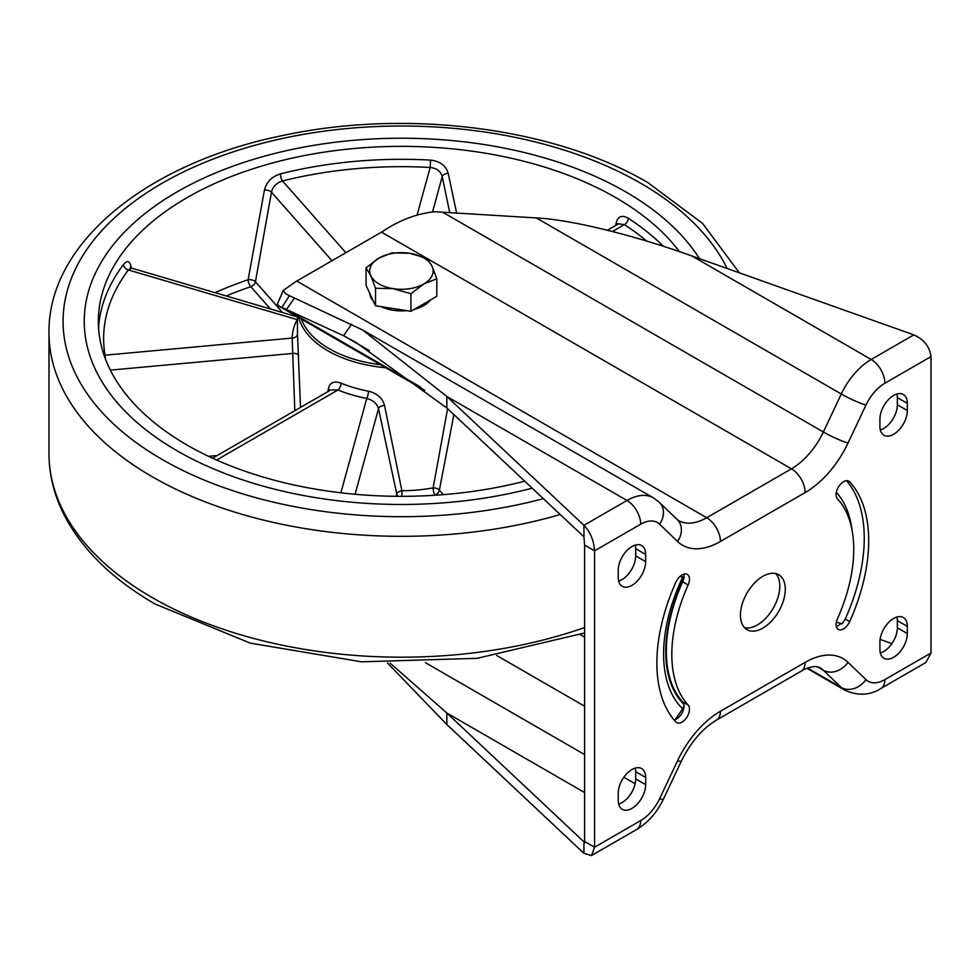<?xml version="1.0" encoding="UTF-8"?>
<svg xmlns="http://www.w3.org/2000/svg" width="980" height="980" viewBox="0 0 980 980"><rect width="100%" height="100%" fill="white"/><g stroke="black" fill="none" stroke-linecap="round" stroke-linejoin="round"><path stroke-width="1.47" d="M785.286 589.274A31.715 18.314 120 0 0 778.72 574.746A31.715 18.314 120 0 0 754.282 583.247A31.715 18.314 120 0 0 740.439 615.171A31.715 18.314 120 0 0 747.005 629.687A31.715 18.314 120 0 0 771.444 621.185A31.715 18.314 120 0 0 785.286 589.274M744.506 627.69A31.715 18.314 120 0 0 767.732 616.053A31.715 18.314 120 0 0 779.811 586.101A31.715 18.314 120 0 0 775.744 573.582M846.512 480.69A149.781 86.473 -60 0 1 864.25 538.192A149.781 86.473 -60 0 1 845.25 619.042L842.077 623.856L836.344 622.178M683.807 704.204A129.47 74.75 -60 0 1 665.751 651.602A129.47 74.75 -60 0 1 683.807 578.151A10.572 6.101 -60 0 1 682.656 581.826A128.637 74.272 120 0 0 666.339 651.259A128.637 74.272 120 0 0 682.656 701.864A10.572 6.101 -60 0 1 683.807 704.204L684.138 705.061A7.754 6.272 133.7 0 1 682.668 708.797L674.595 720.545M683.807 578.151L684.138 577.379A7.754 0.882 -154.6 0 1 682.668 577.183L680.034 576.412M675.869 721.978A149.781 86.473 -60 0 1 656.87 663.056A149.781 86.473 -60 0 1 675.869 582.206A10.572 6.101 -60 0 1 687.286 574.439A10.572 6.101 -60 0 1 688.132 584.987A128.637 74.272 120 0 0 671.827 654.432A128.637 74.272 120 0 0 688.132 705.024A10.572 6.101 -60 0 1 686.796 717.348A10.572 6.101 -60 0 1 676.715 722.664A10.572 6.101 -60 0 1 675.869 721.978M836.087 624.542A10.572 6.101 120 0 0 838.28 629.38A10.572 6.101 120 0 0 849.697 621.614A149.781 86.473 120 0 0 849.697 481.841A10.572 6.101 120 0 0 848.852 481.168A10.572 6.101 120 0 0 840.705 483.998A10.572 6.101 120 0 0 836.087 494.63A10.572 6.101 120 0 0 837.435 498.796A128.637 74.272 -60 0 1 837.435 618.833A10.572 6.101 120 0 0 836.087 624.542M836.308 626.465A10.572 6.101 120 0 0 840.84 623.501M896.945 617.008A19.38 11.197 -60 0 1 897.361 620.622L897.361 627.812A19.38 11.197 -60 0 1 880.322 652.999M880.322 429.987A19.38 11.197 120 0 0 897.361 404.789L897.361 397.598A19.38 11.197 120 0 0 896.945 393.997M583.945 536.82L583.945 525.317C590.364 532.018 593.904 540.519 594.566 550.834L594.566 847.222L640.675 820.603A33.479 19.331 120 0 0 659.614 798.737L677.56 760.75A75.779 43.745 -60 0 1 720.423 711.26L805.156 662.345A75.779 43.745 -60 0 1 848.019 662.345L865.952 679.606A33.479 19.331 120 0 0 884.891 679.606A19.38 11.197 -120 0 1 880.885 688.487L925.831 662.529L931 652.986L931 356.598C929.677 346.675 923.944 339.423 913.813 334.866L691.966 256C633.607 234.992 570.372 219.52 536.317 217.94L434.826 211.729C416.88 213.554 399.522 220.12 382.739 231.403A56.387 32.56 -60 0 1 381.502 232.138L296.769 281.064A56.387 32.56 -60 0 1 295.519 281.762L283.269 290.447L277.328 304.18L278.467 305.846L343.588 335.711L355.581 342.192L446.856 407.999L583.945 536.82L584.607 545.076L584.607 841.477C584.619 843.792 584.399 843.915 583.945 841.845L583.945 853.36L446.856 724.539L387.468 662.982M618.649 804.066A19.38 11.197 120 0 0 635.689 778.88L635.689 771.689A19.38 11.197 120 0 0 635.273 768.087M635.273 545.064A19.38 11.197 -60 0 1 635.689 548.678L635.689 555.868A19.38 11.197 -60 0 1 618.649 581.054M683.783 574.182A10.572 6.101 -60 0 1 683.93 577.269L684.138 577.379M680.279 576.191L683.93 577.269M907.321 633.57A19.38 11.197 -60 0 1 898.868 653.072A19.38 11.197 -60 0 1 883.923 658.266A19.38 11.197 -60 0 1 879.918 649.397L879.918 642.194A19.38 11.197 -60 0 1 888.37 622.692A19.38 11.197 -60 0 1 903.315 617.498A19.38 11.197 -60 0 1 907.321 626.367L907.321 633.57L897.361 627.812M879.918 419.183L879.918 426.374A19.38 11.197 120 0 0 883.923 435.255A19.38 11.197 120 0 0 898.868 430.061A19.38 11.197 120 0 0 907.321 410.547L907.321 403.356A19.38 11.197 120 0 0 903.315 394.487A19.38 11.197 120 0 0 888.37 399.681A19.38 11.197 120 0 0 879.918 419.183M645.661 784.637L645.661 777.446A19.38 11.197 120 0 0 641.643 768.565A19.38 11.197 120 0 0 626.71 773.759A19.38 11.197 120 0 0 618.245 793.273L618.245 800.464A19.38 11.197 120 0 0 622.263 809.333A19.38 11.197 120 0 0 637.196 804.151A19.38 11.197 120 0 0 645.661 784.637L635.689 778.88M618.245 570.25A19.38 11.197 -60 0 1 626.71 550.748A19.38 11.197 -60 0 1 641.643 545.554A19.38 11.197 -60 0 1 645.661 554.435L645.661 561.626A19.38 11.197 -60 0 1 637.196 581.128A19.38 11.197 -60 0 1 622.263 586.322A19.38 11.197 -60 0 1 618.245 577.453L618.245 570.25M283.269 290.447L285.511 293.632L289.394 295.666L362.625 329.978L446.856 396.484L583.945 525.317L626.967 500.474L446.856 396.484L446.856 407.999M420.714 387.149L286.405 309.607L294.38 298.104M369.399 350.62L343.588 335.711L351.563 324.209M584.607 841.477L583.945 841.845C584.399 843.915 584.619 843.792 584.607 841.477L594.566 847.222L591.516 855.54L583.945 853.36M583.945 841.845L446.856 713.024L446.856 724.539M584.607 792.551L446.856 713.024L390.016 663.043M880.114 639.413L891.898 643.603M683.991 705.87A10.572 6.101 -60 0 1 675.257 719.577M177.147 450.837A317.189 183.125 180 0 1 84.243 321.342A317.189 183.125 180 0 1 280.047 152.157A317.189 183.125 180 0 1 625.718 191.86A317.189 183.125 180 0 1 699.463 258.659A317.189 183.125 180 0 0 625.718 191.86A317.189 183.125 180 0 0 280.047 152.157A317.189 183.125 180 0 0 84.243 321.342A317.189 183.125 180 0 0 177.147 450.837A317.189 183.125 180 0 0 532.189 488.187A317.189 183.125 180 0 1 177.147 450.837M301.411 319.088A102.202 59.008 0 0 0 329.158 348.684A102.202 59.008 0 0 0 380.424 364.707M385.655 367.721A103.966 60.025 180 0 1 327.92 350.84A103.966 60.025 180 0 1 298.667 317.508M449.771 212.77L442.225 176.584C440.657 171.218 436.627 168.18 430.147 167.47A297.81 171.941 0 0 0 282.534 180.969C276.532 182.831 272.844 186.568 271.46 192.203L255.437 281.762A5.292 2.622 10 0 0 254.482 280.978A5.292 2.622 10 0 0 248.124 279.741L264.429 190.096C266.511 182.011 271.84 176.596 280.415 173.864A303.089 174.991 180 0 1 430.649 160.12C439.996 161.21 445.851 165.596 448.191 173.289L456.643 213.187M282.62 312.559L255.437 281.762A5.292 3.847 -41.4 0 1 250.794 286.699A5.292 2.181 71.3 0 1 248.124 279.741A303.089 174.991 180 0 0 215.086 292.689M327.92 391.792L328.374 388.889C329.66 382.531 333.886 380.62 341.065 383.168A103.966 60.025 0 0 0 368.443 391.216C377.116 393.335 382.47 398.064 384.527 405.414L401.886 490.723A103.966 60.025 0 0 0 433.123 487.869A5.292 2.768 -168.7 0 1 438.428 489.314A5.292 2.768 -168.7 0 1 439.371 490.159A5.292 3.847 -41.4 0 1 434.74 495.084A109.258 63.075 180 0 1 433.136 495.378M447.615 408.709L433.123 487.869A5.292 1.311 -100.5 0 0 434.74 495.084L434.899 495.268M297.467 316.932L131.467 268.079L128.392 269.966A5.292 3.957 37 0 1 123.554 264.429C127.412 259.97 129.924 260.864 131.075 267.087L131.173 267.981M524.753 481.192A303.089 174.991 180 0 1 187.119 445.079A303.089 174.991 180 0 1 98.343 321.342A303.089 174.991 180 0 1 285.45 159.679A303.089 174.991 180 0 1 615.746 197.605A303.089 174.991 180 0 1 679.434 251.627M615.746 225.498L616.224 222.717C617.964 216.237 621.994 214.755 628.327 218.271A5.292 3.234 -56.9 0 1 624.37 224.616L618.552 223.795L607.404 230.227M297.467 334.315L297.467 316.81M297.467 333.764L300.529 407.423M453.899 414.613L439.371 490.159L443.34 494.655M398.052 496.321A5.292 4.263 15.3 0 1 396.777 494.055L378.525 408.697C376.859 403.478 372.939 400.048 366.765 398.431A109.258 63.075 180 0 1 337.99 389.966L330.873 389.905L212.55 458.199M294.809 410.718L292.187 338.063A109.258 63.075 180 0 1 297.234 319.651L128.392 269.966A297.81 171.941 0 0 0 105.019 355.189L105.472 359.072M297.467 333.935A5.292 4.312 0.9 0 1 292.187 338.063L105.019 355.189A5.292 4.3 -9.5 0 1 104.052 355.164M341.065 383.168A5.292 2.511 -67.6 0 1 337.99 389.966L216.605 460.037M368.443 391.216A5.292 1.372 -79.1 0 1 366.765 398.431L340.893 492.805M401.898 496.333L401.886 490.723A5.292 3.014 -12.3 0 0 396.777 494.055L396.153 496.309M417.186 214.657L430.147 167.47L430.649 160.12M345.866 252.718L282.534 180.969A5.292 1.727 75.9 0 1 280.415 173.864M430.416 300.003A31.715 18.314 180 0 1 414.32 309.3M406.749 310.623A31.715 18.314 180 0 1 393.225 310.256A31.715 18.314 180 0 1 381.196 306.667M373.343 301.081A31.715 18.314 180 0 1 369.742 293.314M436.81 278.773L436.81 296.315L410.914 311.273L375.536 305.797L366.055 285.376L366.055 267.822L370.795 275.723A31.715 18.314 180 0 1 379.003 258.034A31.715 18.314 180 0 1 409.64 253.293A31.715 18.314 180 0 1 432.07 266.254A31.715 18.314 180 0 1 423.862 283.93L436.81 278.773L432.07 266.254L427.329 258.353L409.64 253.293L391.951 252.877L379.003 258.034L366.055 267.822M393.225 288.671A31.715 18.314 180 0 1 370.795 275.723L375.536 288.255L393.225 288.671A31.715 18.314 0 0 0 423.862 283.93L410.914 293.731L393.225 288.671M375.536 305.797L375.536 288.255M410.914 311.273L410.914 293.731M836.332 492.315A133.929 77.322 -60 0 1 852.22 531.148M682.668 577.183A133.929 77.322 120 0 0 663.595 653.991A133.929 77.322 120 0 0 682.668 708.797M682.656 581.826L688.132 584.987M845.25 619.042L849.697 621.614M884.891 679.606L931 652.986M931 356.598L884.891 383.217A33.479 19.331 120 0 0 865.952 405.083L848.019 443.07A75.779 43.745 -60 0 1 805.156 492.56L720.423 541.475A75.779 43.745 -60 0 1 677.56 541.475L659.614 524.214A33.479 19.331 120 0 0 640.675 524.214L594.566 550.834L584.607 545.076M281.811 307.512L289.394 295.666M677.56 541.475A19.38 15.668 -46.1 0 0 677.29 519.596L678.515 520.527A56.387 32.56 120 0 0 706.715 517.734L296.769 281.064M640.675 524.214A19.38 11.197 -120 0 0 626.967 500.474A52.871 30.527 -60 0 1 653.403 497.852L362.625 329.978M720.423 541.475A19.38 11.197 -120 0 0 706.715 517.734L791.448 468.82A56.387 32.56 120 0 0 823.347 431.984L442.935 212.366M805.156 492.56A19.38 11.197 -120 0 0 791.448 468.82L427.697 258.818M425.957 257.814L381.502 232.138M848.019 443.07A19.38 2.242 -154.7 0 1 823.347 431.984L841.281 394.009A52.871 30.527 -60 0 1 871.196 359.476L691.966 256M884.891 383.217A19.38 11.197 -120 0 0 871.196 359.476L913.813 334.866M865.952 405.083A19.38 2.242 -154.7 0 1 841.281 394.009L536.317 217.94M880.885 688.487C870.032 695.494 857.99 696.045 844.76 690.141A52.871 30.527 -60 0 1 841.281 687.519L823.347 670.259A56.387 32.56 120 0 0 819.635 667.466L815.397 666.51C809.811 667.098 805.058 668.666 801.138 671.214A19.38 11.197 -120 0 0 805.156 662.345M848.019 662.345A19.38 15.668 -46.1 0 1 823.347 670.259L817.038 666.62M865.952 679.606A19.38 15.668 -46.1 0 1 841.281 687.519L807.655 668.103M801.138 671.214L716.405 720.129A19.38 11.197 -120 0 0 720.423 711.26M716.405 720.129C702.611 728.373 690.925 742.032 681.382 761.117A19.38 2.242 -154.7 0 1 677.56 760.75M681.382 761.117L663.436 799.104A19.38 2.242 -154.7 0 1 659.614 798.737M663.436 799.104C657.078 812.383 648.148 822.502 636.657 829.484A19.38 11.197 -120 0 0 640.675 820.603M659.614 524.214A19.38 15.668 -46.1 0 0 659.344 502.336L677.29 519.596M635.114 783.731L623.868 777.238M584.607 754.563L425.43 662.676M584.607 706.225L496.652 655.448M584.607 637.159L580.074 634.55M635.689 771.689L645.661 777.446M635.689 555.868L645.661 561.626M635.689 548.678L645.661 554.435M897.361 397.598L907.321 403.356M897.361 404.789L907.321 410.547M897.361 620.622L907.321 626.367M847.835 480.764L849.697 481.841M682.656 701.864L688.132 705.024M560.205 514.512A352.433 203.472 180 0 1 152.231 476.733A352.433 203.472 180 0 1 49 332.857L49 453.716A352.433 203.472 0 0 0 152.231 597.592A352.433 203.472 0 0 0 584.607 627.555M727.16 268.508A338.333 195.339 0 0 0 640.675 183.223A338.333 195.339 0 0 0 162.19 183.223A338.333 195.339 0 0 0 162.19 459.473A338.333 195.339 0 0 0 543.349 498.673M98.551 327.822A303.089 174.991 180 0 1 123.554 264.429M646.702 241.092A297.81 171.941 0 0 0 624.37 224.616L612.439 231.501M628.327 218.271A303.089 174.991 180 0 1 663.436 246.323M331.963 260.741L271.46 192.203A5.292 2.671 10.3 0 0 264.429 190.096M270.48 308.982L250.794 286.699A297.81 171.941 0 0 0 226.245 295.972M448.191 173.289A5.292 2.891 168.2 0 0 442.225 176.584L432.609 211.619M384.527 405.414A5.292 2.879 -11.8 0 0 378.525 408.697L355.066 494.275M208.532 456.313L217.18 455.529M298.643 355.201A5.292 2.266 -1.7 0 0 292.604 353.437L110.348 370.122M328.374 388.889A5.292 3.528 -170.4 0 1 329.721 390.567M616.224 222.717A5.292 3.54 -170.5 0 1 617.535 224.383M130.72 267.748A5.292 3.675 173.7 0 1 131.075 267.087M844.76 690.141L807.018 668.348M591.516 855.54L636.657 829.484M659.344 502.336L653.403 497.852M424.83 390.346L278.467 305.846M584.607 632.958L477.15 658.315L361.522 661.819L250.219 643.113L155.146 604.048C112.884 579.621 82.688 550.197 64.558 515.774C54.255 495.733 49.061 475.043 49 453.716M739.337 272.832L702.55 223.379L647.719 182.525C554.766 127.792 408.452 108.903 285.156 135.02C148.801 161.933 47.836 242.121 49 332.857M131.467 268.079L130.107 267.173L130.536 269.047"/></g></svg>
